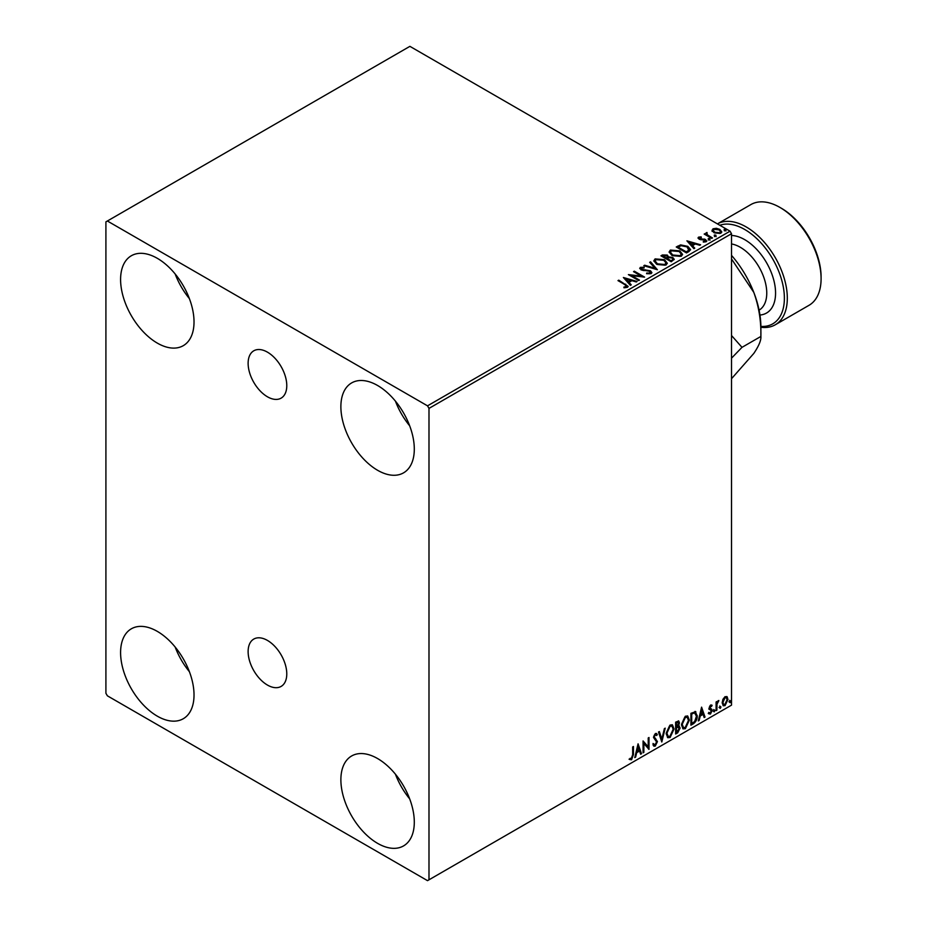 <?xml version="1.0" encoding="UTF-8"?>
<svg xmlns="http://www.w3.org/2000/svg" width="927" height="927" viewBox="0 0 927 927"><rect width="100%" height="100%" fill="white"/><g stroke="black" fill="none" stroke-linecap="round" stroke-linejoin="round"><path stroke-width="1.39" d="M267.451 352.156A27.335 15.782 -120 0 0 253.778 350.8A27.335 15.782 -120 0 0 249.595 372.7A27.335 15.782 -120 0 0 267.451 396.791A27.335 15.782 -120 0 0 281.113 398.147A27.335 15.782 -120 0 0 285.307 376.246A27.335 15.782 -120 0 0 267.451 352.156M267.451 640.43A27.335 15.782 -120 0 0 253.778 639.074A27.335 15.782 -120 0 0 249.595 660.974A27.335 15.782 -120 0 0 267.451 685.065A27.335 15.782 -120 0 0 281.113 686.42A27.335 15.782 -120 0 0 285.307 664.52A27.335 15.782 -120 0 0 267.451 640.43M377.59 843.35A51.924 29.977 60 0 1 343.674 797.591A51.924 29.977 60 0 1 351.634 755.98A51.924 29.977 60 0 1 377.59 758.553A51.924 29.977 60 0 1 411.507 804.312A51.924 29.977 60 0 1 403.546 845.911A51.924 29.977 60 0 1 377.59 843.35M409.676 798.865A51.924 29.977 60 0 1 395.435 774.207M157.312 343.106A51.924 29.977 60 0 1 123.384 297.347A51.924 29.977 60 0 1 131.344 255.748A51.924 29.977 60 0 1 157.312 258.32A51.924 29.977 60 0 1 191.229 304.068A51.924 29.977 60 0 1 183.268 345.678A51.924 29.977 60 0 1 157.312 343.106M189.398 298.621A51.924 29.977 60 0 1 175.157 273.963M377.59 470.279A51.924 29.977 60 0 1 343.674 424.531A51.924 29.977 60 0 1 351.634 382.921A51.924 29.977 60 0 1 377.59 385.493A51.924 29.977 60 0 1 411.507 431.252A51.924 29.977 60 0 1 403.546 472.851A51.924 29.977 60 0 1 377.59 470.279M409.676 425.806A51.924 29.977 60 0 1 395.435 401.148M157.312 716.165A51.924 29.977 60 0 1 123.384 670.406A51.924 29.977 60 0 1 131.344 628.807A51.924 29.977 60 0 1 157.312 631.38A51.924 29.977 60 0 1 191.229 677.127A51.924 29.977 60 0 1 183.268 718.738A51.924 29.977 60 0 1 157.312 716.165M189.398 671.693A51.924 29.977 60 0 1 175.157 647.023M105.91 221.854L105.91 693.269L107.381 695.818L427.521 880.65L428.992 879.804L428.992 408.39L427.521 405.841L107.381 221.008L105.91 221.854M722.921 699.317L725.053 696.652L727.185 696.849L727.95 699.491L725.053 705.632L723.327 705.795L722.156 702.84L722.921 699.317M726.768 696.501L727.95 699.491M716.096 710.65L716.096 701.982L716.884 701.519L716.884 702.805L718.854 700.522L717 704.23L716.884 710.198L716.096 710.65M710.615 704.995L712.133 705.343L709.897 707.637L712.133 710.58L710.464 714.057L708.842 713.813L709.294 712.747L710.383 713.037L711.345 711.09L709.109 708.135L710.615 704.995L712.133 705.343L711.554 705.007L711.125 705.934M711.669 706.351L710.07 705.69L709.306 707.301L709.897 707.637M709.306 707.301L711.878 709.387L712.133 710.58M709.294 712.747L710.383 713.037M711.16 710.36L709.364 709.329M694.926 711.438L697.243 715.748C697.359 719.109 696.05 721.797 693.303 723.813L690.916 725.192L690.916 713.315L695.806 711.646M678.413 720.858L678.865 722.539L677.904 725.621L680.117 728.054L677.683 732.828L675.632 734.01L675.632 722.145L678.738 720.974L679.456 722.875L678.483 725.957L679.364 726.108M661.797 742.006L658.494 732.04L659.352 731.542L661.855 739.097L664.358 728.657L665.215 728.158L661.797 742.006M643.871 752.353L643.071 752.805L643.071 740.94L648.216 746.826L648.216 737.973L649.004 737.51L649.004 749.387L643.871 743.524L643.871 752.353L643.071 752.133M632.666 754.845L632.666 746.953L633.454 746.49L633.454 754.508L631.577 759.758L629.63 759.503L630.036 758.356L631.565 758.541L632.666 754.845M428.992 879.804L731.507 705.146L731.507 233.731L428.992 408.39M638.066 743.825L641.496 753.721L640.638 754.219L639.584 751.021L636.687 752.689L635.632 757.104L634.775 757.602L638.066 743.825M655.273 746.073L653.941 746.165L652.967 744.81L653.605 743.836L655.215 744.891L656.652 742.04L653.489 737.394L655.331 733.558L656.49 733.489L657.313 734.427L656.698 735.517L655.319 734.787L654.277 736.884L657.44 741.612L655.273 746.073L653.662 745.945M654.114 744.682L655.215 744.891M656.698 735.517L654.729 734.451L653.697 736.548L654.277 736.884M666.142 733.605L670.047 725.065L672.423 724.856L674.045 728.993L670.105 737.51L667.764 737.695L666.142 733.605M681.426 724.787L685.331 716.235L687.718 716.026L689.34 720.163L685.401 728.68L683.06 728.865L681.426 724.787M701.588 707.15L705.018 717.046L704.161 717.544L703.106 714.346L700.221 716.015L699.155 720.43L698.298 720.928L701.588 707.15M713.581 711.264L714.242 709.897L714.902 710.499L714.242 711.866L713.002 710.928M714.242 709.897L714.902 710.499L714.311 710.163L713.663 711.53M719.653 707.764L720.302 706.397L720.963 707L720.302 708.367L719.062 707.428M720.302 706.397L720.963 707L720.383 706.664L719.723 708.031M729.537 702.052L730.198 700.685L730.847 701.299L730.198 702.666L728.946 701.716M730.198 700.685L730.847 701.299L730.267 700.951L729.607 702.33M712.11 230.753L713.002 228.807L716.374 228.285L719.816 229.386L721.785 231.889L720.777 233.291L714.01 232.735L712.017 230.22M707 233.337L707.498 234.913L712.481 237.938L711.681 238.39L704.172 234.056L706.073 234.23L706.212 232.723L707.069 232.526L706.826 234.16M704.763 234.392L706.073 234.913L706.212 232.723L706.212 233.407L707.069 232.526M698.101 238.262L698.564 237.138L701.16 236.872L701.333 237.521L699.537 237.648L699.781 238.668L705.69 239.49L706.2 241.715L703.547 242.063L703.303 241.402L705.18 241.229L704.937 239.977L700.441 239.664L699.028 239.143L698.564 237.138L698.019 237.903M699.537 237.648L699.781 239.351L700.65 239.63L700.65 238.957M706.78 240.881L706.2 241.715M703.303 242.074L705.18 241.912L704.937 239.977M688.9 251.541L686.513 252.92L676.235 246.988L680.603 244.89L687.822 246.373L690.58 249.572L688.9 251.541M671.229 261.75L660.939 255.817L662.399 254.971L667.313 255.076L668.541 256.895L672.782 257.474L674.23 259.305L671.229 261.75M668.564 256.628L668.541 257.579L672.782 258.158L672.782 257.474M657.382 269.734L643.813 265.701L644.671 265.215L654.972 268.274L649.676 262.318L650.534 261.831L657.382 269.734M639.468 280.093L638.668 280.545L628.39 274.612L641.194 276.072L633.535 271.646L634.323 271.182L644.601 277.115L631.808 275.667L639.468 280.093M623.917 287.764L626.374 287.405L626.374 286.733L624.821 284.566L617.985 280.614L618.772 280.163L628.135 286.385L627.428 287.335L624.311 287.776L623.917 287.08L626.606 286.536M427.521 405.841L730.047 231.182L409.896 46.35L107.381 221.008M623.384 277.497L637.092 281.46L636.235 281.959L631.878 280.661L628.993 282.329L631.229 284.844L630.372 285.342L623.384 277.497M651.125 273.65L646.571 273.697L646.698 273.025L650.012 273.083L650.545 272.318L650.012 273.755L649.711 271.24L640.939 269.827L640.372 267.382L644.103 267.243L644.114 267.961L641.426 267.996L641.681 269.351L650.522 270.8L651.878 272.584L651.125 273.65M639.734 268.343L640.372 267.382L640.372 268.065L644.103 267.926L644.103 267.243M641.426 267.996L641.681 270.024L643.489 270.522L643.489 269.838M656.64 264.288L653.825 260.8L655.099 258.888L664.497 259.687L667.278 263.198L665.968 265.087L656.64 264.288M671.924 255.458L669.109 251.97L670.383 250.058L679.792 250.869L682.562 254.369L681.252 256.269L671.924 255.458M686.907 240.823L700.615 244.786L699.758 245.284L695.401 243.986L692.515 245.655L694.752 248.169L693.894 248.668L686.907 240.823M708.46 239.421L708.263 238.54L709.769 238.656L709.966 239.537L708.46 239.421L708.263 238.54L708.263 239.224L709.769 239.34L709.769 238.656L709.966 239.537M714.52 235.921L714.323 235.041L715.841 235.157L716.038 236.026L714.52 235.921L714.323 235.041L714.323 235.725L715.841 235.829L715.841 235.157L716.038 236.026M724.404 230.209L724.207 229.34L725.725 229.444L725.922 230.325L724.404 230.209L724.207 229.34L724.207 230.012L725.725 230.128L725.725 229.444L725.922 230.325M730.047 231.182L731.507 233.731M618.564 280.962L618.772 280.163M618.772 280.846L628.066 286.721M625.702 287.625L625.702 286.941M624.068 278.262L636.316 281.901M630.835 285.076L628.993 282.329M625.922 278.9L628.274 282.202L630.487 280.244L625.922 278.9L628.274 281.53L630.487 280.244M628.274 282.202L628.274 281.53M629.63 275.319L641.194 276.744L641.194 276.072M634.114 271.982L634.323 271.182M634.323 271.866L643.384 277.092M638.877 280.429L631.808 275.667M649.711 271.924L650.012 273.755L646.698 273.697L646.698 273.025M639.792 268.679L640.372 268.065M641.426 268.679L641.681 270.024L641.426 268.679M643.489 270.522L645.493 270.545L645.493 269.873M645.493 270.545L650.522 271.472L650.522 270.8M650.522 271.472L651.82 272.897M644.589 265.933L644.671 265.215M644.671 265.887L654.972 268.946L654.972 268.274M650.07 262.77L650.534 261.831M650.534 262.503L656.837 269.572M653.848 261.147L655.099 258.888M655.099 259.56L664.497 260.371L664.497 259.687M664.497 260.371L667.243 263.523M655.204 261.391L657.428 264.508L664.879 265.18L665.922 263.233M663.709 260.151L656.189 259.479L655.169 261.02L657.428 263.824L664.879 264.496L665.957 262.886L663.709 260.151M664.879 265.18L664.879 264.496M657.428 264.508L657.428 263.824M661.53 256.153L667.313 255.759L667.313 255.076M667.313 255.759L668.541 257.579M672.782 258.158L674.172 259.63M671.866 260.846L672.886 259.085L671.994 257.938L668.923 257.59L667.139 258.482L670.963 261.368L672.805 259.398M666.49 258.309L667.428 256.652L666.536 255.551L662.793 255.968L666.084 258.552L667.336 256.964M666.084 258.552L666.49 257.636M662.793 255.968L666.084 257.868M670.963 261.368L671.866 260.163M667.139 258.482L670.963 260.684M669.143 252.318L670.383 250.058M670.383 250.742L679.792 251.541L679.792 250.869M679.792 251.541L682.539 254.705M670.488 252.561L672.712 255.678L680.175 256.35L681.206 254.404M678.993 251.321L671.472 250.649L670.453 252.202L672.712 255.006L680.175 255.667L681.241 254.056L678.993 251.321M680.175 256.35L680.175 255.667M672.712 255.678L672.712 255.006M676.814 247.324L680.603 244.89M680.603 245.574L687.822 247.057L687.822 246.373M687.822 247.057L690.534 249.908M688.958 250.672L687.034 246.837L681.16 245.69L678.077 247.138L686.247 252.538L688.958 250.672L689.132 249.63M678.077 247.138L686.247 251.854L689.178 249.966M686.247 252.538L686.247 251.854M687.591 241.588L699.839 245.226M694.358 248.401L692.515 245.655M689.456 242.225L691.797 245.528L694.01 243.569L689.456 242.225L691.797 244.844L694.01 243.569M691.797 245.528L691.797 244.844M698.564 237.822L699.908 237.509M701.16 237.497L701.16 236.872M699.537 238.32L699.781 239.351L699.537 238.32M700.65 239.63L704.277 239.653L704.277 238.981M704.277 239.653L705.69 240.174L705.69 239.49M705.69 240.174L706.71 241.205M705.18 241.912L704.937 240.649L705.18 241.912M708.46 240.093L708.263 239.224M709.769 239.34L709.966 240.209M704.96 234.276L704.96 233.592M706.073 234.913L706.212 233.407M707 234.01L707.498 234.913M707.498 235.597L711.89 238.274M714.52 236.594L714.323 235.725M715.841 235.829L716.038 236.709M712.11 231.426L713.002 228.807M713.002 229.479L716.374 228.969L716.374 228.285M716.374 228.969L719.816 230.058L719.816 229.386M719.816 230.058L721.739 232.213M713.303 230.684L714.81 232.955L719.85 233.442L720.499 232.051M719.028 229.85L713.929 229.34L713.257 230.336L714.81 232.283L719.85 232.758L720.557 231.715L719.028 229.85M719.85 233.442L719.85 232.758M714.81 232.955L714.81 232.283M724.404 230.893L724.207 230.012M725.725 230.128L725.922 231.008M632.874 746.826L632.874 754.172L630.986 759.41L631.577 759.758M630.986 759.41L629.051 759.167M637.938 744.393L641.496 753.721M636.687 752.689L636.107 752.353L638.993 750.685L639.584 751.021M636.107 752.353L635.053 756.768L635.632 757.104M638.135 746.652L637.544 746.316L636.443 750.94L639.236 750.001L638.135 746.652L637.034 751.276M643.071 741.009L648.216 746.826M648.425 737.857L648.425 748.993M643.28 752.017L643.28 743.176L643.871 743.524M653.014 743.5L654.624 744.543M656.177 733.373L657.313 734.427M656.722 734.091L656.246 734.914M656.107 735.169L654.729 734.451L656.107 735.169M653.697 736.548L654.752 738.147M654.172 737.799L655.737 738.761M655.146 738.425L657.44 741.612M656.861 741.264L654.682 745.737M658.958 731.774L661.855 739.097M664.439 728.599L661.472 741.032M672.133 724.717L674.045 728.993M673.466 728.645L669.514 737.162L670.105 737.51M669.514 737.162L667.486 737.498M671.693 726.026L669.491 725.922L666.339 732.805L667.95 736.235M673.257 729.445L671.971 726.142L670.082 726.258L666.93 733.153L668.24 736.444L670.082 736.305L673.257 729.445M669.491 725.922L670.082 726.258M666.339 732.805L666.93 733.153M678.865 722.539L679.456 722.875M679.027 725.992L680.117 728.054M679.526 727.718L677.092 732.492L677.683 732.828M677.092 732.492L675.632 733.338M678.738 728.17L677.486 726.768L675.829 727.591L676.42 732.342L679.317 728.518L678.077 727.104L676.42 727.927L676.42 732.342M678.193 726.849L677.486 726.768L678.193 726.849M678.077 723.014L676.652 722.087L675.829 722.562L676.42 726.71L678.657 723.361L677.243 722.434L676.42 722.909L676.42 726.71M677.672 721.89L676.652 722.087L677.672 721.89M675.829 722.562L676.42 722.909M675.829 727.591L676.42 727.927M687.417 715.887L689.34 720.163M688.749 719.827L684.81 728.344L685.401 728.68M684.81 728.344L682.77 728.668M686.977 717.197L684.786 717.092L681.635 723.987L683.234 727.417M688.541 720.615L687.266 717.324L685.366 717.44L682.214 724.323L683.523 727.614L685.366 727.475L688.541 720.615M684.786 717.092L685.366 717.44M681.635 723.987L682.214 724.323M695.505 711.507L696.652 715.412C696.78 718.773 695.459 721.449 692.724 723.466L693.303 723.813M692.724 723.466L690.916 724.508M696.652 715.412L697.243 715.748M695.018 712.84L693.917 712.457L691.125 713.744L691.704 723.512L694.671 721.496L696.455 716.2L694.508 712.793L691.704 714.08L691.704 723.512M691.125 713.744L691.704 714.08M693.917 712.457L694.74 712.62M701.461 707.718L705.018 717.046M700.221 716.015L699.63 715.679L703.106 714.346M699.63 715.679L698.576 720.094L699.155 720.43M701.658 709.978L701.067 709.642L699.966 714.265L702.77 713.327L701.658 709.978L700.557 714.601M711.09 706.015L710.07 705.69L711.09 706.015M710.291 708.413L711.287 709.051M711.554 710.244L709.885 713.709L710.464 714.057M709.885 713.709L708.251 713.477M708.703 712.411L709.792 712.701M708.773 708.993L710.314 709.955M713.663 709.549L714.311 710.163M716.293 701.866L716.884 702.805M718.112 700.673L718.483 701.669M716.698 702.689L717 704.23M716.42 703.894L716.884 710.198M719.723 706.05L720.383 706.664M727.359 699.155L724.462 705.296L725.053 705.632M724.462 705.296L723.048 705.586M725.934 697.521L724.462 697.382L722.353 702.052L723.523 704.439M727.162 699.955L726.247 697.637L725.053 697.718L722.944 702.388L723.802 704.659L725.053 704.566L727.162 699.955M724.462 697.382L725.053 697.718M722.353 702.052L722.944 702.388M729.607 700.348L730.267 700.951M760.882 326.42A56.072 32.375 -120 0 0 783.512 288.135A56.072 32.375 -120 0 0 744.729 229.49A56.072 32.375 -120 0 0 719.804 225.273M775.273 324.786L809.051 305.284A58.146 33.569 -120 0 0 821.09 278.668L821.09 276.976A56.072 32.375 60 0 0 781.438 208.297L779.978 207.451A58.146 33.569 -120 0 0 750.893 204.566L717.417 223.894A58.146 33.569 60 0 1 746.2 226.941A58.146 33.569 60 0 1 784.184 278.193A58.146 33.569 60 0 1 775.273 324.786A58.146 33.569 60 0 1 760.882 327.254M821.09 278.668A58.146 33.569 -120 0 0 779.978 207.451L781.438 208.297M731.507 358.193L741.994 347.347L731.507 335.493M731.507 255.354A74.763 43.163 60 0 1 753.802 292.387A74.763 43.163 60 0 1 760.882 326.999L760.882 336.443C761.241 340.244 758.877 345.91 753.802 353.43L731.588 378.633M731.507 258.934L753.802 292.387C758.842 306.373 761.206 321.066 760.882 336.443L741.994 347.347M625.713 284.844L625.713 284.172M662.399 255.655L662.399 254.971M677.788 246.767L677.788 246.084M687.104 252.04L687.104 251.368M702.214 239.618L702.214 238.946M709.955 237.15L709.955 236.478M632.874 754.172L633.454 754.508M676.235 727.359L676.826 727.695M691.635 713.442L692.226 713.778M716.293 706.942L716.884 707.278M759.086 310.151A37.381 21.588 -120 0 0 764.729 280.174A37.381 21.588 -120 0 0 740.325 247.3A37.381 21.588 -120 0 0 731.507 243.952M731.507 235.47A43.615 25.18 60 0 1 744.729 239.664A43.615 25.18 60 0 1 774.543 283.407A43.615 25.18 60 0 1 759.943 315.029M641.032 268.529L641.032 269.212M665.957 262.886L665.957 263.569M655.169 261.02L655.169 261.704M667.428 256.652L667.428 257.324M672.886 259.085L672.886 259.757M681.241 254.056L681.241 254.74M670.453 252.202L670.453 252.874M699.282 238.007L699.282 238.691M705.517 240.753L705.517 241.426M720.557 231.715L720.557 232.399M713.257 230.336L713.257 231.008M656.026 734.729L655.447 734.393M671.971 726.142L671.38 725.806M668.24 736.444L667.649 736.108M687.266 717.324L686.675 716.977M683.523 727.614L682.932 727.278M711.31 706.038L710.719 705.69M710.337 708.541L709.758 708.205M709.642 713.06L709.051 712.724M710.951 710.186L710.36 709.85M726.247 697.637L725.656 697.301M723.802 704.659L723.211 704.311"/></g></svg>
